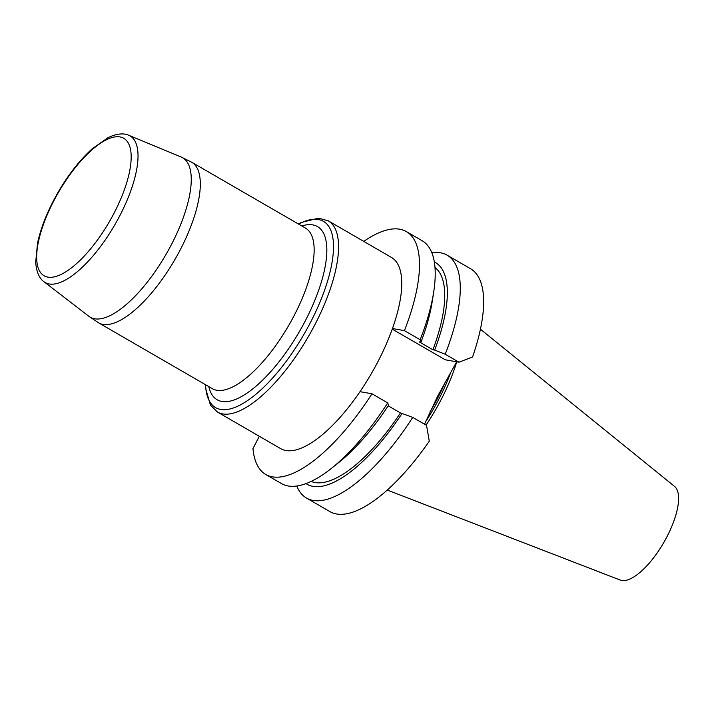 <?xml version="1.0" encoding="UTF-8"?>
<svg xmlns="http://www.w3.org/2000/svg" width="714" height="714" viewBox="0 0 714 714"><rect width="100%" height="100%" fill="white"/><g stroke="black" fill="none" stroke-linecap="round" stroke-linejoin="round"><path stroke-width="1.07" d="M371.976 393.78A140.328 51.89 120.1 0 1 265.769 474.489L281.512 483.592A140.328 51.89 -59.9 0 0 331.832 468.054A140.328 51.89 -59.9 0 0 387.711 402.892L371.976 393.78L360.008 391.674A110.491 40.859 120.1 0 1 280.718 448.669L217.475 412.058A110.491 40.859 120.1 0 0 296.765 355.072A110.491 40.859 120.1 0 0 328.172 220.796L391.415 257.406A110.491 40.859 120.1 0 1 392.459 328.529L404.427 330.636L420.171 339.739A140.328 51.89 -59.9 0 0 433.684 292.071A140.328 51.89 -59.9 0 0 422.099 240.689L406.364 231.586A140.328 51.89 -59.9 0 0 363.738 241.386M259.307 436.272L252.961 448.615A140.328 51.89 120.1 0 0 265.769 474.489M425.58 421.742A96.899 35.834 -59.9 0 0 450.605 372.878M426.062 425.08A98.229 36.316 -59.9 0 0 456.746 361.811M387.318 490.072L620.225 580.063A54.237 20.054 -59.9 0 0 663.699 542.667A54.237 20.054 -59.9 0 0 674.471 486.341L480.415 329.216M424.527 424.196L437.575 396.324L456.648 361.793M388.184 405.829L400.456 412.933A123.754 45.758 120.1 0 1 311.143 481.432M387.711 402.892L388.514 405.32A128.101 47.365 120.1 0 1 339.239 462.11L331.832 468.054M306.547 498.086L329.922 511.617A140.328 51.89 120.1 0 0 429.284 441.19L426.535 425.357L412.746 417.378A140.328 51.89 120.1 0 1 306.547 498.086A140.328 51.89 120.1 0 1 296.81 486.029M400.456 412.933L412.746 417.378M402.196 413.236A128.101 47.365 120.1 0 1 306.011 483.61M404.427 330.636A140.328 51.89 -59.9 0 0 406.364 231.586M433.684 292.071L432.229 301.46A128.101 47.365 120.1 0 1 420.974 342.167L420.171 339.739M434.978 267.464A123.754 45.758 120.1 0 1 432.907 349.78L419.225 341.863L420.974 342.167M434.317 261.931A128.101 47.365 120.1 0 1 434.656 350.092L432.907 349.78M431.827 252.747A140.328 51.89 120.1 0 1 447.134 255.184A140.328 51.89 120.1 0 1 445.206 354.233L434.656 350.092M445.206 354.233L458.986 362.212L472.561 356.982A140.328 51.89 -59.9 0 0 470.517 268.714L447.134 255.184M392.245 329.127L445.233 359.785L458.986 362.212M392.459 328.529A110.491 40.859 120.1 0 1 360.008 391.674M445.331 381.936A96.899 35.834 120.1 0 1 430.06 411.719M205.578 384.748A107.582 39.779 -59.9 0 0 243.706 403.044A107.582 39.779 -59.9 0 0 310.822 321.773A107.582 39.779 -59.9 0 0 298.568 224.089M301.799 225.963A100.085 37.003 120.1 0 1 305.744 319.988A100.085 37.003 120.1 0 1 208.809 386.622M43.938 281.709C40.966 279.692 36.494 274.328 35.7 262.136L37.547 243.072C41.091 226.865 47.999 209.836 58.262 191.986C68.678 174.18 80.039 159.749 92.347 148.673L108.019 137.668C118.694 132.536 125.459 133.688 128.698 135.258A84.707 31.318 120.1 0 1 120.193 214.976A84.707 31.318 120.1 0 1 43.938 281.709L88.902 316.329A92.16 34.076 -59.9 0 0 171.86 243.724A92.16 34.076 -59.9 0 0 181.115 157L191.611 162.185A92.811 34.317 120.1 0 1 180.776 248.784A92.811 34.317 120.1 0 1 98.621 322.844L212.442 388.719A92.811 34.317 -59.9 0 0 294.605 314.669A92.811 34.317 -59.9 0 0 305.431 228.061L191.611 162.185M114.427 212.451A79.441 29.372 120.1 0 1 37.431 265.108A79.441 29.372 120.1 0 1 99.835 143.684A79.441 29.372 120.1 0 1 114.427 212.451M128.698 135.258L181.115 157M88.902 316.329L98.621 322.844M205.364 384.623L205.516 387.997L210.434 405.133L217.475 412.058M328.172 220.796L318.56 218.145L301.21 222.491L298.354 223.964"/></g></svg>
